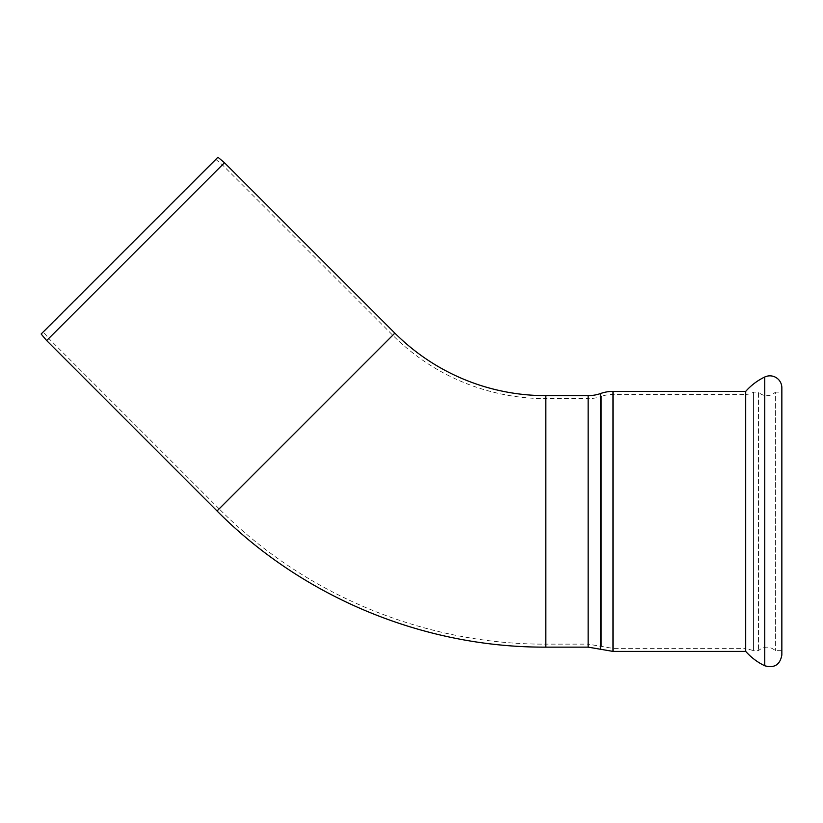 <?xml version="1.0" encoding="UTF-8"?>
<svg xmlns="http://www.w3.org/2000/svg" width="823" height="823" viewBox="0 0 823 823"><rect width="100%" height="100%" fill="white"/><g stroke="black" fill="none" stroke-linecap="round" stroke-linejoin="round"><path stroke-width="0.62" stroke-dasharray="4.12 3.09" d="M745.71 391.388L745.71 651.394M588.136 395.647L588.136 398.641A40.348 40.348 0 0 0 601.562 396.336L601.562 646.446L601.562 396.336A34.371 34.371 0 0 1 613.001 394.382L745.71 394.382L745.71 521.391L745.71 394.382A14.937 14.937 0 0 0 753.58 392.139L758.446 392.139L758.446 650.643L758.446 392.139A11.954 11.954 0 0 0 775.369 392.139L775.369 650.643L775.369 392.139L781.85 392.139L781.85 650.643L775.369 650.643C769.731 645.993 764.083 645.993 758.446 650.643L753.58 650.643L753.58 392.139L753.58 650.643L745.71 648.401L745.71 521.391L745.71 648.401L613.001 648.401L613.001 521.391L613.001 651.394M613.001 391.388L613.001 648.401L588.136 644.142L588.136 398.641L545.803 398.641L545.803 521.391L545.803 398.641A216.439 216.439 0 0 1 392.756 335.249L222.467 164.95L215.996 159.528L217.92 157.234L41.15 334.004L215.996 159.528L43.444 332.081L48.866 338.551L222.467 164.95L48.866 338.551L219.155 508.84L392.756 335.249L219.155 508.84C304.448 594.823 424.699 644.635 545.803 644.142L545.803 521.391L545.803 644.142L588.136 644.142L588.136 521.391L588.136 647.135M224.484 162.748L46.664 340.568M781.85 387.808L781.85 654.974M781.85 521.391L781.85 392.139M764.742 377.016L764.742 665.766M217.046 510.96L394.865 333.13M545.803 647.135L545.803 395.647M600.574 393.517L600.574 649.265M613.001 394.382L613.001 521.391L613.001 394.382"/><path stroke-width="1.23" d="M764.742 665.766C757.427 662.248 751.09 657.454 745.71 651.394L745.71 391.388A59.77 59.77 0 0 1 764.742 377.016A11.954 11.954 0 0 1 781.85 387.808L781.85 654.974C780.06 664.789 774.361 668.379 764.742 665.766L764.742 377.016M46.664 340.568L41.15 334.004L217.92 157.234L224.484 162.748L394.865 333.13A213.455 213.455 0 0 0 545.803 395.647L545.803 647.135C423.907 647.629 302.885 597.498 217.046 510.96L46.664 340.568L224.484 162.748M613.001 651.394L600.574 649.265L600.574 393.517A37.354 37.354 0 0 1 613.001 391.388L613.001 651.394L745.71 651.394M600.574 393.517A37.354 37.354 0 0 1 588.136 395.647L545.803 395.647M781.85 650.643L781.85 521.391M394.865 333.13L217.046 510.96M600.574 649.265L588.136 647.135L588.136 395.647M745.71 391.388L613.001 391.388M588.136 647.135L545.803 647.135"/></g></svg>
